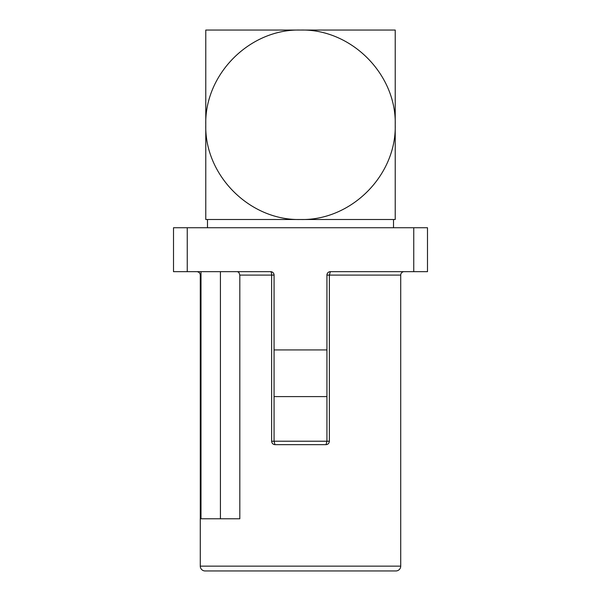 <?xml version="1.0" encoding="UTF-8"?>
<svg xmlns="http://www.w3.org/2000/svg" width="601" height="601" viewBox="0 0 601 601"><rect width="100%" height="100%" fill="white"/><g stroke="black" fill="none" stroke-linecap="round" stroke-linejoin="round"><path stroke-width="0.9" d="M404.15 271.667A3.433 3.433 0 0 0 400.717 275.1L329.371 275.1L330.362 271.667L363.635 271.667M200.283 566.142L400.717 566.142A4.808 4.808 0 0 1 395.916 570.95L205.084 570.95A4.808 4.808 0 0 1 200.283 566.142L200.283 275.1C200.065 273.034 198.923 271.885 196.85 271.667M400.717 566.142L400.717 275.1M327.763 272.862A3.433 3.433 180 0 0 326.929 275.1L329.371 275.1L329.371 441.217C329.145 443.32 328.041 444.47 326.05 444.65L274.95 444.65C272.959 444.462 271.855 443.32 271.629 441.217L271.629 275.1L239.814 275.1L239.814 518.783L200.997 518.783L200.997 271.667L198.856 271.667L217.998 271.667M207.488 219.5L207.488 227.741M393.512 219.5L393.512 227.741M413.758 227.741L427.491 227.741L427.491 271.667L413.758 271.667L413.758 227.741L173.509 227.741L173.509 271.667L270.638 271.667A3.433 3.433 0 0 1 274.071 275.1L271.629 275.1A3.433 0.992 -90 0 0 270.638 271.667L237.365 271.667L238.905 272.433L239.814 275.1M274.95 444.65L274.124 441.299L271.629 441.217M270.638 271.667C272.734 271.862 273.876 273.012 274.071 275.1L274.071 441.217L326.906 441.239L326.05 444.65M329.371 441.217L326.914 441.247M413.758 271.667L330.362 271.667A3.433 3.433 180 0 0 327.936 272.674M274.071 441.217L326.929 441.217L326.929 349.925L274.071 349.925M330.362 271.667C328.266 271.87 327.124 273.012 326.929 275.1L326.929 349.925M274.071 396.6L326.929 396.6M395.225 219.5L205.775 219.5L205.775 124.775C204.475 74.156 249.881 28.75 300.5 30.05C351.119 28.75 396.525 74.156 395.225 124.775C396.525 175.394 351.119 220.8 300.5 219.5C249.881 220.8 204.475 175.394 205.775 124.775L205.775 30.05L395.225 30.05L395.225 219.5M205.775 205.775L205.775 173.013M395.225 43.775L395.225 76.38M395.225 77.176L395.225 100.292M395.225 100.652L395.225 124.775M395.225 162.608L395.225 173.013M219.5 30.05L252.104 30.05M252.893 30.05L276.017 30.05M276.377 30.05L300.5 30.05M345.56 30.05L348.738 30.05M205.775 171.841L205.775 162.728M205.775 140.732L205.775 100.292M205.775 99.458L205.775 76.38M220.417 271.667L220.417 518.783M200.997 275.1L200.283 275.1M187.242 227.741L187.242 271.667"/></g></svg>
